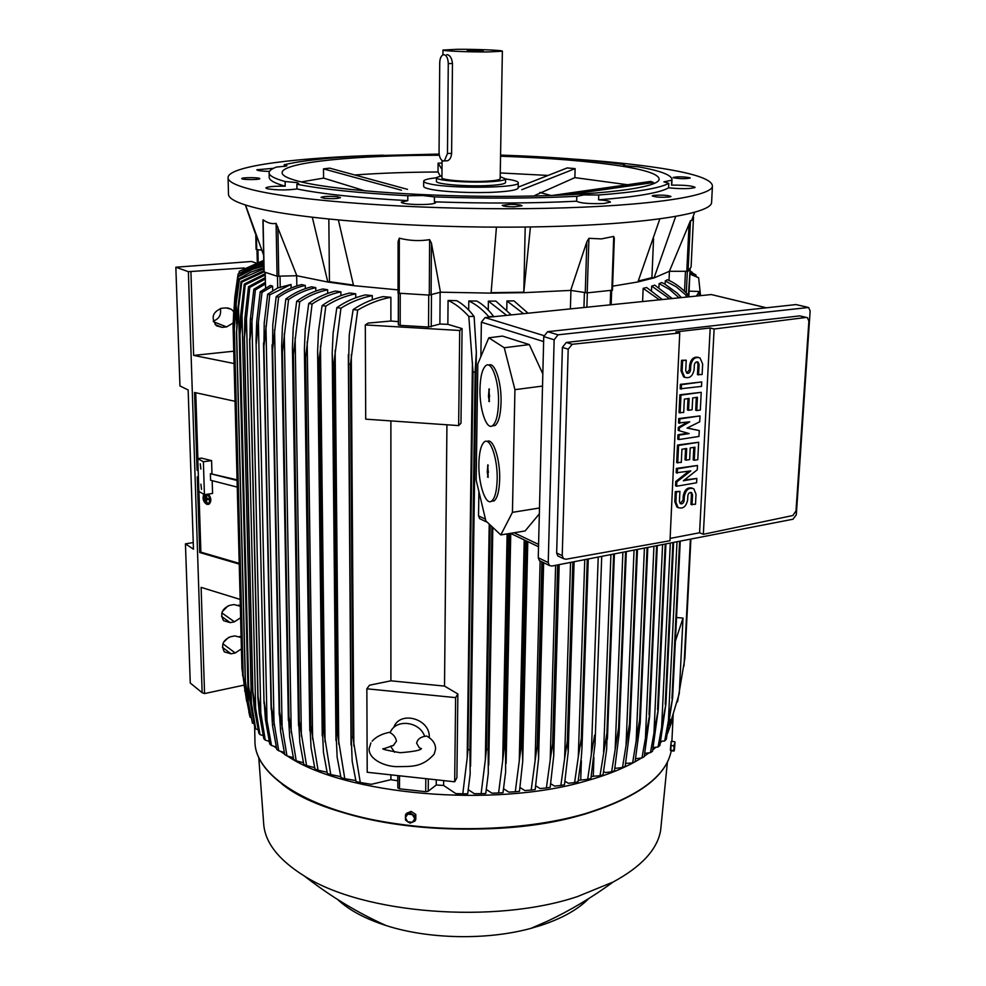 <?xml version="1.0" encoding="UTF-8"?>
<svg xmlns="http://www.w3.org/2000/svg" width="986" height="986" viewBox="0 0 986 986"><rect width="100%" height="100%" fill="white"/><g stroke="black" fill="none" stroke-linecap="round" stroke-linejoin="round"><path stroke-width="1.48" d="M204.755 495.675L205.347 500.999L205.187 495.81M204.176 499.347L208.194 503.686M207.134 494.257C210.24 497.56 210.659 500.666 208.391 503.587L206.801 503.723C203.535 501.369 202.709 498.337 204.312 494.59M208.453 494.06C211.349 498.004 211.583 501.344 209.155 504.08L208.366 504.339M203.794 494.294C202.266 498.571 203.276 501.923 206.814 504.364L208.625 504.216C211.066 501.443 210.819 498.078 207.861 494.146M204.718 494.615L203.991 496.636M205.901 502.466L205.655 494.664L206.197 498.386L209.02 499.273L209.032 499.927L206.222 499.027L205.901 502.466M209.032 499.927L209.55 499.138L206.74 498.25L206.629 494.664L205.655 494.664M206.333 502.601L206.764 499.199M203.843 496.673L204.349 499.409L203.843 496.673L204.78 496.661M696.399 296.071L699.284 291.499L699.074 295.8M675.385 641.134L683.015 618.099L676.532 617.532M670.012 719.398L669.728 725.24L679.255 693.651L683.015 618.099M669.063 725.166L669.728 725.24M699.284 291.499L689.091 291.141M688.314 296.897L690.188 268.278M669.026 280.468L669.432 271.298M691.075 267.033L688.043 271.286L690.471 220.654L691.63 220.605L693.503 217.105L691.087 267.021L693.491 217.13M675.657 216.538L654.051 277.916L669.383 271.286L688.043 271.286M669.383 271.286L690.471 220.654M653.558 238.748L651.931 277.658L638.287 281.059M612.602 286.186L637.93 281.947L654.051 277.916L651.931 277.658M637.93 281.947L659.807 218.991M612.343 290.192L587.2 292.867L570.672 290.402L586.843 241.792L588.925 238.316L601.337 238.908L613.736 236.418L614.155 239.672M711.645 201.329L711.572 202.943C709.513 214.714 634.811 225.757 524.798 227.026C414.921 228.382 296.355 219.102 252.206 206.961C235.753 202.487 227.84 198.063 228.481 193.663L228.086 178.207M336.953 196.633L340.478 197.594C338.149 198.654 332.824 198.913 324.517 198.346L321.029 197.397C323.359 196.337 328.671 196.078 336.953 196.633M295.899 162.37L300.594 161.605M653.447 195.425C661.791 194.809 667.633 195.166 670.961 196.497L669.765 196.966C661.409 197.582 655.554 197.225 652.214 195.894L653.447 195.425M572.225 159.005C606.747 161.334 636.34 164.428 661.002 168.249C695.783 173.709 712.927 179.809 712.41 186.527C710.401 197.459 635.526 207.615 525.193 208.65C414.995 209.747 296.071 200.959 251.824 189.62C235.334 185.442 227.409 181.313 228.062 177.233C229.713 165.685 298.659 157.292 383.271 155.184M510.292 204.336C517.33 204.422 521.237 204.915 522.013 205.803L514.002 206.814C506.927 206.727 503.02 206.234 502.268 205.347L510.292 204.336M673.413 177.776L673.093 177.48C677.505 176.543 683.101 176.63 689.892 177.739L690.225 178.035C685.775 178.971 680.167 178.885 673.413 177.776M259.786 178.589L259.799 178.651C260.094 179.896 241.792 179.859 241.767 178.626L241.755 178.565C241.496 177.332 259.626 177.357 259.786 178.589M504.894 155.677L517.44 156.121M671.823 183.396L671.565 185.134C684.789 185.023 692.628 185.787 695.068 187.389L694.994 187.513C690.175 188.93 681.375 189.029 668.594 187.833C659.954 192.837 636.611 196.843 598.576 199.825C606.205 200.368 610.149 201.132 610.408 202.13L603.494 203.547C588.815 203.942 579.867 203.153 576.65 201.206C532.908 203.399 485.494 203.609 434.407 201.834L435.713 202.709C433.704 204.188 426.519 204.768 414.157 204.435C405.924 203.991 401.647 203.227 401.302 202.167L407.797 200.639C359.237 197.964 322.286 194.069 296.946 188.967C287.049 190.286 277.226 190.236 267.489 188.807L265.838 187.932C267.502 186.65 273.96 186.071 285.2 186.194C274.034 183.051 268.697 179.933 269.203 176.864L269.129 173.228M269.461 171.428C261.536 171.182 257.334 170.627 256.853 169.777L273.504 168.298M647.79 168.68L651.968 169.629M407.797 200.639L407.81 195.733L422.821 195.536L434.432 196.904L434.407 201.834M285.2 186.194L285.127 181.535L296.872 182.583L298.622 183.458L296.872 184.246L296.946 188.967M284.276 166.498L284.239 164.736L286.926 165.66L286.137 166.129L276.437 167.065C271.889 168.742 269.449 170.529 269.116 172.39C268.611 175.397 273.948 178.441 285.127 181.535M439.164 154.087L363.809 155.887C328.239 157.698 301.716 160.644 284.239 164.736M668.594 187.833L668.791 183.297L663.886 181.855L671.971 180.13C672.6 175.348 661.286 170.898 638.028 166.77L626.332 165.894L623.448 164.909L624.052 164.539C596.037 160.619 562.168 157.748 522.432 155.936L500.568 155.085M624.052 164.539L624.015 165.365M671.762 180.648L671.565 185.134M576.65 201.206L576.798 196.325L583.848 194.932L598.724 195.006L598.576 199.825M576.65 201.292L576.798 196.325C533.019 198.482 485.568 198.667 434.432 196.904M668.791 183.297C660.152 188.19 636.796 192.097 598.724 195.006M407.81 195.733C359.212 193.083 322.237 189.263 296.872 184.246M500.543 156.219C549.522 157.92 589.875 161.223 621.636 166.129C647.099 170.221 659.585 174.707 659.092 179.563C657.489 187.944 599.34 195.487 515.197 196.313C431.19 197.175 339.295 190.816 302.776 182.287C288.454 178.947 281.577 175.631 282.144 172.328C283.537 162.148 356.772 155.221 439.349 155.233M518.18 187.155L567.184 167.94L575.121 168.631L574.863 177.628L627.478 184.727M500.259 172.957L548.068 175.434M354.787 174.99C379.844 173.129 407.588 172.131 438.03 171.995L438.092 163.121L442.048 163.109M301.235 181.929L323.593 178.109L323.494 168.877L329.706 168.15L407.501 189.361M574.863 177.628L534.905 195.425M539.835 192.455L551.125 195.536M518.168 187.784L518.168 188.043C517.342 189.879 510.144 191.235 496.574 192.085C475.166 193.404 442.936 191.999 430.34 189.226C425.73 188.252 423.512 187.254 423.66 186.218L423.684 181.313M505.608 178.947L510.526 179.735C515.838 180.734 518.426 181.794 518.266 182.903C519.782 187.956 451.81 188.905 430.364 184.025C425.755 183.063 423.536 182.09 423.697 181.079C424.165 179.735 428.417 178.639 436.465 177.8M436.465 177.751L436.441 181.264C434.579 184.16 467.709 186.835 489.648 185.479C499.631 184.875 504.931 183.914 505.547 182.583L505.547 182.398M500.198 176.679L505.608 178.91C504.992 180.216 499.692 181.153 489.709 181.744C467.746 183.076 434.604 180.426 436.465 177.579L441.95 175.705M500.161 178.639L500.161 178.786C499.631 179.883 495.157 180.672 486.727 181.177C468.251 182.287 440.385 180.068 441.938 177.665L442.073 160.521M488.686 51.938C469.841 52.135 441.395 50.952 442.96 50.052L457.085 49.312C475.757 49.14 503.71 50.286 502.367 51.198L488.686 51.938M446.843 54.661L447.262 54.649C450.183 55.401 451.921 58.359 452.463 63.535L451.613 153.348C451.268 157.292 449.924 159.769 447.57 160.755L446.128 160.829M467.093 50.138L483.128 50.853L467.093 50.138M439.053 152.054C439.263 157.07 440.643 160.065 443.182 161.014L444.353 160.903L447.471 153.52L448.273 63.585C448.051 58.396 446.646 55.426 444.057 54.686L443.145 54.797C441.05 55.82 439.904 58.47 439.731 62.759L439.053 152.054M323.494 168.877L401.487 190.224M551.889 195.511L650.846 181.399L653.459 182.533L653.41 183.827M566.79 194.895L653.459 182.533M521.767 189.719L575.121 168.631M438.092 163.121L441.999 169.456M440.237 176.001L438.03 171.995M365.338 190.939L323.593 178.109M328.831 219.151L329.46 281.713L327.82 282.033L312.328 217.327M353.419 285.077L329.46 281.713M338.408 220.088L353.567 285.644L398.048 289.884M525.205 227.026L523.8 292.213L491.127 292.669M440.446 292.201L429.28 295.097L398.036 293.162L398.097 241.508L399.318 238.168C409.375 240.769 419.481 241.262 429.625 239.647L431.437 243.148L440.446 292.201L491.09 293.125L496.439 227.15M530.431 226.953L523.8 292.213M255.337 233.522L245.341 204.977M245.539 205.039L263.644 255.164M263.102 221.209L263.077 219.792C267.391 222.972 271.729 224.167 276.092 223.378L296.823 275.735L327.82 282.033L353.567 285.644M570.389 308.889L570.931 290.451M491.09 293.125L524.305 292.657L570.672 290.402M440.138 292.287L439.892 324.049L447.854 324.332L462.077 328.584L460.98 423.216L458.65 425.595L365.72 419.161L365.313 324.936L459.71 330.483L462.077 328.584M474.118 316.494L476.337 352.162L475.116 372.079L473.021 372.055L468.806 316.42L474.118 316.494C468.781 309.37 462.989 304.107 456.74 300.705L448.075 300.459L447.854 324.332M488.723 317.209L488.662 316.58L493.703 316.58C488.526 309.579 482.906 304.403 476.817 301.05L468.806 300.952L468.695 310.06M511.253 314.916L495.859 301.1L488.39 301.112L488.255 310.048M528.065 313.203L513.928 300.866L506.94 300.989L506.779 309.678M598.219 557.053L591.304 754.684L594.607 735.174L595.051 743.752L590.91 778.447L587.656 779.334L591.304 754.684M578.277 780.345L587.656 779.334M584.76 559.666L578.301 756.891L581.333 738.354L587.274 559.173M581.333 738.354L581.986 748.041L581.284 757.987L578.043 781.775L574.616 782.576L578.301 756.891M587.483 559.136L581.543 738.317M570.561 562.414L564.608 758.665L567.344 741.189L572.841 561.971M567.344 741.189L568.219 751.948L564.473 784.757L560.849 785.46L564.608 758.665M573.285 561.884L567.776 741.115M555.623 565.323L550.213 759.972L552.628 743.666L557.657 564.916M552.628 743.666L553.294 743.567L553.762 755.449L550.188 787.358L546.38 787.974L550.213 759.972M558.347 564.781L553.294 743.567M540.131 560.972L535.102 760.773L537.197 745.761L541.881 561.823M537.197 745.761L538.122 745.65L538.602 758.554L535.201 789.564L531.195 790.069L535.102 760.773M542.818 562.279L538.122 745.65M523.504 313.671L506.94 300.989M524.219 539.909L519.265 761.044L521.027 747.45L525.723 540.624M521.027 747.45L522.21 747.339L522.728 761.204L519.474 791.351L515.271 791.746L519.265 761.044M526.931 541.203L522.21 747.339M506.644 315.384L488.39 301.112M507.112 533.894L502.7 760.724L504.129 748.694L508.357 533.697M504.129 748.694L505.571 748.608L505.633 772.013L503.008 792.695L498.596 792.966L502.7 760.724M509.861 533.451L505.571 748.608M488.662 316.58C482.561 309.505 475.942 304.304 468.806 300.952M489.229 524.071L485.346 759.738L486.443 749.459L490.178 524.971M486.443 749.459L488.156 749.409L488.304 773.32L485.765 793.533L481.119 793.656L485.346 759.738M491.928 526.61L488.156 749.409M468.806 316.42C461.842 308.766 454.928 303.454 448.075 300.459M472.442 362.133L467.179 758L467.956 749.693L473.021 372.055M467.956 749.693L469.928 749.693L470.174 774.01L467.697 793.816L462.791 793.792L467.179 758M475.116 372.079L469.928 749.693M365.313 324.936L368.172 323.088L390.887 321.029L398.307 321.633L398.381 324.924L400.18 325.38L428.54 327.044L439.892 324.049M459.71 330.483L458.65 425.595M398.307 321.633L398.344 293.323M366.854 688.795L369.528 685.208L390.9 680.821L444.526 686.096L457.861 693.959L456.9 777.757L454.682 781.799L367.211 772.272L366.854 688.795L455.618 697.62L457.861 693.959M446.929 424.781L444.526 686.096M390.9 680.821L390.887 420.899M455.618 697.62L454.682 781.799M393.796 727.298C399.971 710.228 430.34 718.745 429.267 737.318L429.255 737.676M394.634 752.244L390.444 746.119M391.861 745.786L393.377 745.49L396.471 741.09C395.669 737.282 393.562 734.496 390.148 732.758L390.16 732.709C395.287 718.597 419.592 721.099 424.67 736.357C420.024 737.294 417.349 739.574 416.634 743.21L419.223 747.671L421.121 748.682M369.097 749.372C369.331 759.812 385.477 766.603 396.791 766.64C410.164 766.27 421.86 768.205 434.222 754.056L435.565 749.101C435.664 743.801 432.681 739.438 426.618 736.024L424.67 736.357M478.888 491.546L478.53 515.875L479.689 518.661L480.872 519.228M766.418 307.792L711.288 294.555L485.05 317.578L481.365 322.188L480.86 356.661M500.802 534.93L485.888 520.941L476.164 480.12L477.816 363.896L488.797 337.804L504.265 347.75L514.938 389.667L512.437 512.35L500.802 534.93L525.107 530.961L539.354 513.842M542.83 373.928L529.297 344.595L502.503 336.09L488.797 337.804M514.938 389.667L542.522 386.068M512.437 512.35L539.502 507.987M488.797 365.202C494.652 361.283 501.652 382.075 501.061 402.387C500.641 414.81 498.657 422.513 495.083 425.508L492.236 425.866M487.183 441.518C493 437.402 500.272 458.995 499.668 479.307C499.298 490.905 497.449 498.103 494.134 500.888L491.361 501.258M498.522 402.534C499.126 381.73 491.829 360.679 485.95 365.535C482.314 368.653 480.33 376.467 479.972 388.977C479.442 409.363 486.554 430.463 492.581 425.656C496.131 422.674 498.115 414.958 498.522 402.534M497.166 479.479C497.77 458.749 490.227 436.909 484.422 441.864C481.045 444.76 479.196 452.056 478.888 463.753C478.346 484.064 485.691 505.966 491.657 501.073C494.96 498.287 496.796 491.09 497.166 479.479M488.119 477.397L487.257 472.011L487.86 464.813L488.119 477.397M487.577 470.174L488.23 470.211M487.257 472.011L488.501 471.826M487.54 472.257L488.501 472.121M489.339 401.647L488.464 396.261L489.093 388.804L489.339 401.647M488.785 394.338L489.463 394.388M488.464 396.261L489.722 396.089M488.76 396.471L489.722 396.347M504.265 347.75L529.297 344.595M807.472 307.213L795.973 304.575L547.637 331.678L543.754 336.583L538.257 557.731L539.404 560.615L540.611 561.207M548.228 562.562L554.144 339.776L558.039 334.821L808.643 307.484L810.147 311.021L796.306 514.778L793.015 519.228L551.766 566.063L549.375 565.483L548.228 562.562L538.257 557.731M806.363 317.43L799.732 315.89L566.272 342.462L562.39 347.392L556.659 552.998L557.817 555.931L559.025 556.511M679.748 332.972L669.999 540.735L565.902 559.247L563.437 558.618L562.23 555.648L568.195 349.204L572.237 344.287L679.748 332.972L675.878 331.9L710.203 327.968L714.123 329.016L806.191 317.443L807.472 317.702L808.877 321.202L795.998 510.97L792.843 515.518L703.338 534.289L699.579 532.748L670.098 538.418M676.186 472.775L676.384 468.412L697.484 465.478L697.275 469.817L683.335 480.774L696.831 478.456L696.609 482.77L676.63 486.234L676.84 481.883L690.829 470.901L676.186 472.775M684.309 480.009L696.831 478.456M676.63 486.234L675.558 485.815L675.767 481.476L688.807 471.234M678.541 422.982L678.75 418.545L700.011 415.932L699.715 421.798L687.082 428.084L699.271 430.586L698.975 436.428L678.861 439.559L679.071 435.146L689.165 433.594L679.28 430.722L679.416 427.776L689.744 421.835L678.541 422.982M687.291 427.973L699.271 430.586M678.861 439.559L677.776 439.177L677.986 434.764L687.945 433.236M679.28 430.722L678.195 430.352L678.331 427.406L687.415 422.181M680.167 388.817L680.377 384.343L701.749 381.939L701.514 386.401L680.167 388.817M685.282 377.539L683.606 376.886L681.018 370.847L681.523 360.309L686.231 360.186L685.726 370.711L686.761 373.127C688.721 373.743 689.966 372.733 690.52 370.083L690.742 365.584L689.633 365.264C690.792 359.126 693.688 356.488 698.334 357.339M686.687 373.078L689.424 369.762L689.633 365.264M690.742 365.584C692.098 359.027 695.192 356.476 700.023 357.967L702.661 364.056L702.131 374.507L697.459 374.643L697.989 364.191L697.016 361.813M679.034 412.629L679.884 394.794L701.219 392.329L700.319 410.04L696.769 410.558L697.447 397.272L692.702 397.937L692.11 409.769L688.548 410.287L689.128 398.43L684.358 399.108L683.705 412.468L679.034 412.629M696.769 410.558L695.685 410.201L696.326 397.42M688.548 410.287L687.452 409.93L688.006 398.59M676.667 462.594L677.493 445.043L698.667 442.258L697.78 459.698L694.267 460.265L694.933 447.188L690.212 447.94L689.645 459.587L686.108 460.166L686.675 448.507L681.93 449.259L681.301 462.397L676.667 462.594M694.267 460.265L693.183 459.883L693.811 447.373M686.108 460.166L685.023 459.772L685.566 448.679M678.442 507.753L676.951 507.05L674.806 501.689L675.287 491.595L679.909 491.398L679.416 501.48L680.278 503.624C682.238 504.314 683.508 503.316 684.124 500.629L684.333 496.328L683.261 495.909C684.58 489.574 687.599 486.985 692.345 488.144M680.155 503.526L683.052 500.21L683.261 495.909M684.333 496.328C685.825 489.66 688.992 487.158 693.836 488.822L696.017 494.245L695.512 504.253L690.952 504.462L691.445 494.454L690.705 492.384M710.203 327.968L699.579 532.748M679.909 491.398L676.359 492.014L675.878 502.108L678.023 507.482C682.916 509.207 686.12 506.718 687.636 500.001L687.846 495.699C688.45 493.037 689.719 492.039 691.654 492.704L690.866 492.396M692.024 504.881L692.529 494.873L691.654 492.704M676.359 492.014L675.287 491.595M677.739 462.989L678.578 445.438L698.667 442.258M678.578 445.438L677.493 445.043M680.13 412.986L680.981 395.139L701.219 392.329M680.981 395.139L679.884 394.794M686.231 360.186L682.62 360.642L682.115 371.18L684.703 377.219C689.584 378.772 692.727 376.233 694.107 369.627L694.329 365.128C694.871 362.503 696.104 361.492 698.039 362.084L697.114 361.813M698.569 374.976L699.099 364.524L698.039 362.084M682.62 360.642L681.523 360.309M681.264 389.162L681.474 384.676L701.749 381.939M681.474 384.676L680.377 384.343M679.625 423.351L679.847 418.914L700.011 415.932M679.416 427.776L678.331 427.406M679.071 435.146L677.986 434.764M679.847 418.914L678.75 418.545M677.259 473.181L677.468 468.818L697.484 465.478M676.84 481.883L675.767 481.476M677.468 468.818L676.384 468.412M703.338 534.289L714.123 329.016M641.257 758.135C626.85 767.12 608.325 774.762 585.696 781.072C493.616 808.249 344.817 794.889 287.518 756.089M284.671 754.253L280.455 751.344M276.548 748.386L274.071 746.353M269.351 742.014L268.488 741.139M661.249 824.21L660.62 830.532C657.255 849.513 641.442 866.669 613.181 881.989L577.476 896.57C494.799 924.387 363.415 913.936 304.415 876.061C278.163 859.693 264.568 841.97 263.619 822.916L258.813 758.061M588.802 898.517C578.092 909.449 562.094 918.434 540.796 925.46L530.912 928.368C487.035 940.373 428.565 939.251 386.241 925.595C365.103 918.792 348.884 910.078 337.594 899.454M414.884 821.116L415.784 819.551L415.809 814.461L411.113 811.379L406.405 813.401L405.492 814.954L405.48 820.044L407.711 821.782L405.369 817.69L407.736 814.128L412.444 814.658L414.786 818.762L412.419 822.312L407.711 821.782L410.176 823.125L414.884 821.116L414.909 816.014L410.213 812.932L405.492 814.954M415.809 814.461L414.909 816.014M411.113 811.379L410.213 812.932M261.623 250.087L256.717 249.594L256.446 236.517M264.137 271.742L263.077 219.792M296.823 275.735L277.066 276.203L264.137 271.951M291.08 288.048L291.03 284.461L277.584 287.998L267.674 294.21L269.77 294.839L263.903 346.628L264.211 323.161L267.674 294.21M265.628 288.109L264.975 272.222M265.542 283.894L255.386 289.896L253.833 289.243L265.185 282.403M255.386 289.896L249.84 340.922L250.284 319.908L253.833 289.243M249.84 340.922L258.024 696.289L265.283 740.116L269.203 741.336M265.283 740.116L263.829 738.699L259.293 713.408L257.901 698.002L249.741 340.873M251.874 318.441L260.883 716.477M272.703 290.771L272.617 286.162L270.423 285.422L260.218 291.745L256.73 321.522L256.027 340.453L256.286 343.781L258.394 322.163L267.009 720.877L271.52 745.527L276.24 746.944M272.617 286.162L262.042 292.386L260.218 291.745M262.042 292.386L258.394 322.163M271.52 745.527L269.807 744.134L265.431 719.632L264.162 701.453L267.009 720.877M291.03 284.461L269.77 294.839M263.903 346.628L271.384 706.568L278.742 750.777L284.264 752.38M263.78 346.579L271.384 706.568M278.742 750.777L276.783 749.434L272.53 725.659L271.273 706.494M265.949 325.935L274.083 725.067M296.675 275.735L296.823 285.915M390.887 321.029L390.875 297.291L382.975 296.626C372.24 299.066 362.293 303.392 353.136 309.592L357.696 310.085L350.412 364.315L348.625 364.093L349.254 334.759L353.136 309.592M305.34 288.639L305.29 285.447L301.605 284.584C292.374 286.852 283.906 290.858 276.216 296.613L278.594 297.23L272.604 349.401L272.765 324.813L276.216 296.613M315.828 291.055L315.791 287.653L311.588 286.815C302.246 289.108 293.68 293.162 285.866 298.968L288.553 299.559L282.44 352.125L281.663 346.037L282.427 326.477L285.866 298.968M327.66 293.384L327.623 289.785L322.866 288.972C313.375 291.289 304.649 295.381 296.687 301.248L299.695 301.839L293.421 354.763L292.743 354.615L292.435 347.75L293.212 328.153L296.687 301.248M340.922 295.64L340.885 291.844L335.523 291.043C325.824 293.397 316.888 297.538 308.741 303.466L312.081 304.033L305.635 357.314L304.711 357.129L304.391 349.401L305.204 329.829L308.741 303.466M355.736 297.772L355.712 293.791L349.648 293.027C339.677 295.406 330.495 299.596 322.089 305.611L325.787 306.153L319.131 359.767L317.948 359.57L317.628 350.954L318.478 331.493L322.089 305.611M372.301 299.756L372.289 295.615L365.399 294.9C355.096 297.304 345.568 301.556 336.842 307.657L340.946 308.174L334.02 362.108L332.541 361.887L332.22 352.384L333.108 333.145L336.842 307.657M372.289 295.615C360.999 297.908 350.56 302.098 340.946 308.174M334.02 362.108L337.495 733.843L344.792 778.693L355.823 780.53M332.541 361.887L336.115 733.473L337.495 733.843M344.792 778.693L340.983 777.646L337.126 757.063L336.115 733.473M335.141 350.153L338.753 744.196M355.712 293.791C344.915 296.059 334.932 300.175 325.787 306.153M319.131 359.767L323.494 729.8L330.766 774.577L340.762 776.611M317.948 359.57L322.385 729.455L323.494 729.8M330.766 774.577L327.327 773.468L323.47 752.491L322.385 729.455M320.475 345.864L325.047 741.916M340.885 291.844C330.458 294.075 320.857 298.142 312.081 304.033M305.635 357.314L310.787 725.536L318.059 770.214L327.056 772.235M304.711 357.129L309.924 725.215L310.787 725.536M318.059 770.214L314.965 769.043L311.058 747.622L309.924 725.215M307.176 341.698L312.624 739.192M327.623 289.785C317.492 292.004 308.187 296.022 299.695 301.839M293.421 354.763L299.276 721.049L306.572 765.629L314.645 767.601M292.743 354.615L298.647 720.778L299.276 721.049M306.572 765.629L303.787 764.409L299.83 742.483L298.647 720.778M295.134 337.631L301.371 736.111M315.791 287.653C305.906 289.847 296.823 293.816 288.553 299.559M282.44 352.125L288.91 716.378L296.231 760.847L303.417 762.72M281.971 352.002L288.91 716.378M296.231 760.847L293.729 759.59L289.687 737.097L288.479 716.169M284.288 333.662L291.24 732.709M305.29 285.447C295.59 287.616 286.692 291.548 278.594 297.23M272.604 349.401L279.63 711.547L286.963 755.892L293.31 757.642M272.333 349.327L279.63 711.547M286.963 755.892L284.744 754.586L280.603 731.489L279.358 711.399M274.576 329.755L282.156 729.011M390.875 297.291C379.869 299.288 368.801 303.54 357.696 310.085M350.412 364.315L352.914 737.602L360.272 782.502L371.34 784.314L390.912 779.679L390.912 774.86M348.625 364.093L351.238 737.232L352.914 737.602M360.272 782.502L356.045 781.528L352.175 761.291L351.238 737.232M351.299 354.603L353.851 745.983M390.912 779.679L397.777 780.813L397.789 775.6M397.777 780.813L397.851 787.876L399.503 788.812L425.718 791.709L428.232 791.228L436.243 785.016L443.614 785.448L455.815 793.619L462.791 793.792M436.293 779.79L436.243 785.016M443.663 780.592L443.614 785.448M468.288 789.712L474.365 793.718L481.119 793.656M486.344 789.515L492.014 793.2L498.596 792.966M503.587 788.763L508.825 792.128L515.271 791.746M520.041 787.531L524.835 790.562L531.195 790.069M535.755 785.854L540.082 788.553L546.38 787.974M550.743 783.747L554.588 786.113L560.849 785.46M565.027 781.245L568.367 783.278L574.616 782.576M581.37 760.798L580.742 779.667M593.917 757.421L593.276 776.228L600.006 775.748L607.142 731.661L606.661 749.36L603.075 774.762L600.006 775.748M591.181 776.808L593.276 776.228M610.926 554.576L603.605 752.047M613.637 554.058L606.969 731.723M613.822 554.021L607.142 731.661M662.333 299.534L646.619 287.493L643.143 288.356L642.601 301.543M672.242 298.536L654.766 285.139L651.672 286.088L651.5 290.192M678.997 297.846L680.919 297.069L677.062 293.027L664.65 283.968L661.742 282.563L659.092 283.623L658.931 287.308M686.17 297.119L685.973 295.097L687.624 294.37C680.907 287.333 674.165 282.464 667.399 279.741L665.254 280.936L665.106 284.214M678.984 297.735L669.531 289.416L659.092 283.623M673.611 542.411L665.932 703.782L659.905 745.453L658.056 747.006L665.932 703.782M672.92 542.546L665.242 704.312M670.307 543.052L661.618 727.717M669.642 298.795L651.672 286.088M658.229 710.031L665.932 543.902L658.229 710.031L652.522 751.233L650.452 752.675L658.266 709.254M665.23 544.038L657.576 709.698M662.592 544.555L653.977 732.808M659.461 299.83L643.143 288.356M657.255 545.591L649.626 716.674L644.24 756.644L641.948 757.987L649.675 714.394M656.602 545.714L649.034 714.739M653.94 546.232L645.46 737.466M647.087 547.563L639.668 719.46L640.21 722.874L635.107 761.685L632.618 762.93L639.668 719.46M647.666 547.44L640.247 719.188M644.413 548.08L636.143 741.718M636.734 549.572L629.512 723.86L630.017 728.666L625.186 766.381L622.499 767.539L629.512 723.86M637.215 549.473L629.992 723.662M634.047 550.089L626.036 745.564M625.58 551.741L618.604 727.951L619.085 734.077L614.5 770.744L611.616 771.816L618.604 727.951M625.925 551.667L618.949 727.828M622.881 552.259L615.178 749.003M685.973 295.097L676.113 286.741L665.254 280.936M687.624 294.37L687.858 296.946M680.254 541.117L672.612 697.928L666.302 739.253L664.712 740.93L672.612 697.928M679.613 541.24L671.971 698.556M677.012 541.745L668.323 722.159M603.605 771.582L605.281 772.556L611.616 771.816M615.03 767.663L616.09 768.279L622.499 767.539M625.716 763.41L632.618 762.93M635.674 758.653L641.948 757.987M644.869 753.292L650.452 752.675M653.25 747.524L658.056 747.006M660.731 741.349L664.712 740.93M676.593 702.463L677.604 701.638L684.876 658.254L690.89 539.059M690.397 539.145L684.001 666.105M700.541 295.652L698.63 277.756L689.917 274.071M689.941 273.356L698.63 277.756M690.064 271.027L692.16 272.259L690.052 271.076M690.027 271.668L695.919 274.934L690.003 272.074M696.042 275.944L695.919 274.934M673.241 713.568L673.019 718.239L667.485 733.621M661.803 741.287L660.447 742.791M655.789 747.351L652.781 749.927M648.874 752.971L644.326 756.151M670.369 749.902L671.096 742.113M674.424 741.669L671.22 741.349L670.763 750.728L673.956 751.061L674.067 748.201L673.561 750.506L674.387 750.469L675.016 742.002M673.795 745.81L674.067 748.201L674.498 743.777L673.795 745.81L670.579 745.478M670.357 750.186L673.561 750.506M255.694 262.855L251.467 261.487L175.841 267.218L179.957 385.945L188.153 389.951L193.466 549.177L185.442 543.853L193.244 542.571M185.442 543.853L190.261 683.027L202.142 692.702L204.558 693.565L243.838 685.171M223.539 642.256L228.604 637.375M222.257 611.665L228.123 605.811M240.572 617.778L234.421 621.809L230.219 622.622L223.576 620.699C219.841 613.896 221.899 608.781 229.738 605.342L233.965 604.554L240.276 606.242L238.501 605.059M241.373 648.924L235.26 652.978L231.069 653.817L224.377 651.894C220.802 645.189 222.873 640.136 230.601 636.734L234.804 635.908L241.077 637.498M213.272 321.066C219.089 318.971 221.443 314.78 220.346 308.482M233.053 323.088L226.521 326.921L222.084 327.352L216.526 325.836C210.745 317.936 212.421 312.081 221.567 308.285L226.016 307.891L231.377 309.308L233.583 311.588M265.111 279.149L249.791 287.357L248.509 286.704L265.086 277.682M249.791 287.357L244.405 338.013L244.861 318.342L248.509 286.704M252.712 690.841L260.008 734.595L258.813 733.14L254.105 706.987L252.712 691.913L244.257 337.915M244.405 338.013L252.847 691.001M246.389 314.78L255.731 711.855M265.037 275.094L245.243 284.781L244.245 284.116L265 273.788M245.243 284.781L240.005 335.043L240.485 316.814L244.245 284.116M248.472 685.356L255.719 728.925L254.77 727.446L249.877 700.368L248.472 685.701L239.832 334.907M240.005 335.043L248.632 685.603M241.927 311.169L251.516 707.048M264.014 271.877L241.767 282.169L241.052 281.478L263.965 270.682M241.767 282.169L238.513 307.607L236.628 332.035L237.133 315.347L241.052 281.478M245.231 679.761L248.287 702.032L252.416 723.145L246.599 693.54L245.231 679.761L236.467 331.851M236.628 332.035L245.391 680.093M238.513 307.607L248.287 702.032M263.928 268.784L239.388 279.506L238.957 278.804L250.826 272.124L263.903 267.674M239.388 279.506L236.159 304.082L234.323 328.979L234.853 313.942L238.957 278.804M243.024 674.054L246.032 696.831L250.124 717.229L244.318 686.49L243.024 674.054L234.2 328.757M234.323 328.979L243.148 674.473M236.159 304.082L236.652 323.802M245.773 686.379L246.032 696.831M263.866 265.986L252.231 269.498L238.144 276.795L238.008 276.092L250.321 269.375L263.854 264.951M238.144 276.795L234.914 300.607L233.103 325.873L233.682 312.624L238.008 276.092M242.63 675.718L233.053 325.602M241.878 668.225L246.586 701.034M233.103 325.873L241.927 668.718M234.914 300.607L235.149 310.048M244.762 689.793L244.811 691.42M263.817 263.422L250.345 267.65L238.082 274.046L263.792 262.498M238.082 274.046L234.828 297.168L233.09 324.419M234.828 297.168L234.865 298.931M263.767 261.154L239.315 271.249L239.019 272.839M250.124 717.229L250.777 717.451M252.416 723.145L253.92 723.638M255.719 728.925L258.049 729.689M260.008 734.595L263.139 735.581M239.315 271.249L263.755 260.366M204.558 693.565L201.119 587.373L240.103 599.414M175.841 267.218L188.375 271.68L202.142 692.702M188.375 271.68L244.257 267.958M190.939 272.099L193.638 355.404L233.719 351.213M193.638 355.404L234.027 363.514M239.179 563.339L200.885 552.148L199.727 552.517L197.274 476.83L198.396 477.113M239.191 564.066L199.727 552.517M198.925 491.398L200.885 552.148M198.161 469.989L197.064 470.297L194.55 392.465L235.001 401.29M195.758 392.736L197.878 458.613M237.022 479.825L210.4 473.687L210.597 480.256L237.219 487.109M237.047 480.465L210.4 473.687M198.186 470.581L197.064 470.297M212.187 480.663L212.569 493.444L204.422 494.664L198.852 491.348L197.792 458.626L201.501 458.12L211.583 460.622L211.965 473.465M211.583 460.622L203.387 461.756L204.422 494.664M203.387 461.756L197.792 458.626M200.873 469.077L200.244 463.79L200.873 469.077M201.514 489.401L200.885 484.151L201.514 489.401M690.175 268.303L688.844 296.096M687.341 271.433L686.305 292.978M685.467 271.433L684.53 291.215M686.798 271.446L689.054 224.069M611.813 290.488L613.736 236.418M587.2 292.867L588.925 238.316M585.253 292.805L586.843 241.792M447.471 153.52L451.613 153.348M448.273 63.585L452.463 63.535M431.104 294.974L431.437 243.148M429.28 295.097L429.625 239.647M399.244 293.446L399.318 238.168M431.461 294.876L431.252 326.847M428.725 295.06L428.54 327.044M400.217 293.495L400.18 325.38M398.418 293.347L398.381 324.924M584.415 292.669L583.946 307.521M587.336 292.854L586.88 307.213M610.691 290.599L610.186 304.847M478.53 515.875L485.457 519.166M514.076 532.76L538.59 544.42M481.365 322.188L543.631 341.563M487.651 465.589L488.267 465.577M487.466 476.83L488.132 476.793M488.871 389.643L489.5 389.63M488.686 401.154L489.352 401.142M543.754 336.583L554.144 339.776M799.732 315.89L806.191 317.443M566.272 342.462L572.237 344.287M675.878 502.108L674.806 501.689M692.529 494.873L691.445 494.454M684.124 500.629L683.052 500.21M682.115 371.18L681.018 370.847M699.099 364.524L697.989 364.191M690.52 370.083L689.424 369.762M562.39 347.392L568.195 349.204M556.659 552.998L562.23 555.648M795.973 304.575L807.312 307.225M547.637 331.678L558.039 334.821M485.05 317.578L543.865 335.597M711.288 294.555L766.245 307.817M254.992 743.247C256.237 772.556 297.279 802.924 365.535 818.553C433.717 834.156 522.321 832.258 584.415 814.251C637.363 797.81 666.302 776.66 671.232 750.777C666.363 776.376 637.486 797.403 584.587 813.844C521.557 832.11 431.153 833.749 362.552 817.48C293.84 801.199 254.068 770.004 254.955 740.732L254.634 726.83M584.131 814.226C488.674 843.757 333.662 826.934 281.7 783.784M257.925 249.704L258.196 261.993M277.066 276.203L276.092 223.378M278.767 276.339L277.867 226.916M280.024 276.29L280.234 287.678M277.473 276.29L277.695 288.035M265.197 272.296L265.431 283.869M397.851 787.876L397.863 775.612M399.503 788.812L399.527 775.797M425.718 791.709L425.804 778.657M428.232 791.228L428.318 778.928M221.579 616.447L230.219 622.622M221.85 612.873L234.421 621.809M222.442 647.371L231.069 653.817M222.898 643.784L235.26 652.978M215.121 324.542L222.084 327.352M213.469 321.695L226.521 326.921M691.63 220.605L694.612 212.347M612.454 290.303L614.327 237.959M712.41 186.527L711.572 202.943M282.144 172.328L282.156 173.117M518.266 182.903L518.168 188.043M442.96 50.113L442.924 54.883M444.353 160.903L447.57 160.755M502.367 51.198L500.161 178.786M505.608 178.91L505.547 182.583M671.971 180.13L671.774 184.592M601.719 556.363L595.051 743.752M588.272 558.976L581.986 748.041M574.098 561.724L568.219 751.948M559.185 564.621L553.762 755.449M543.643 562.686L538.602 758.554M527.781 541.61L522.728 761.204M510.748 533.475L506.126 763.398M492.815 527.436L488.76 765.074M476.337 352.162L470.581 766.171M372.129 741.152C376.295 736.579 382.395 733.584 390.419 732.142M369.097 748.805L370.859 742.951M421.453 748.559C420.825 750.247 413.726 751.628 400.156 752.712C387.251 750.432 381.545 749.089 383.036 748.67M421.084 748.707L419.223 747.671M393.377 745.49L383.64 748.793M611.653 290.5L611.147 304.748M494.134 500.888L491.657 501.073M495.083 425.508L492.581 425.656M479.689 518.661L487.343 522.309M510.477 533.352L538.529 546.737M678.023 507.482L676.951 507.05M684.703 377.219L683.606 376.886M557.817 555.931L563.437 558.618M539.404 560.615L549.375 565.483M304.415 876.061C330.532 896.422 357.807 912.937 386.241 925.595M613.181 881.989C592.081 897.359 570.352 910.349 547.994 920.936L530.912 928.368M660.62 830.532L667.386 762.203M256.101 249.409L255.781 234.754M257.001 249.618L257.284 262.301M263.989 271.84L262.929 220.088M249.606 338.888L257.888 697.657M256.04 340.946L264.038 703.548M263.521 342.931L271.15 709.402M332.233 353.333L335.967 740.523M317.628 351.817L322.249 735.803M304.403 350.215L309.801 730.848M292.448 348.502L298.524 725.721M281.676 346.678L288.368 720.433M272.05 344.853L279.248 714.924M348.329 354.627L351.065 744.997M614.401 553.91L607.425 739.106M657.305 545.578L649.626 716.674M647.802 547.415L640.21 722.874M637.474 549.424L630.017 728.666M626.32 551.593L619.085 734.077M673.019 718.239L671.885 741.41M239.561 636.463L241.089 637.572M227.68 307.903L231.377 309.308M244.208 336.855L252.699 691.63M239.82 334.747L248.472 685.48M249.902 716.465L248.817 711.904"/></g></svg>
